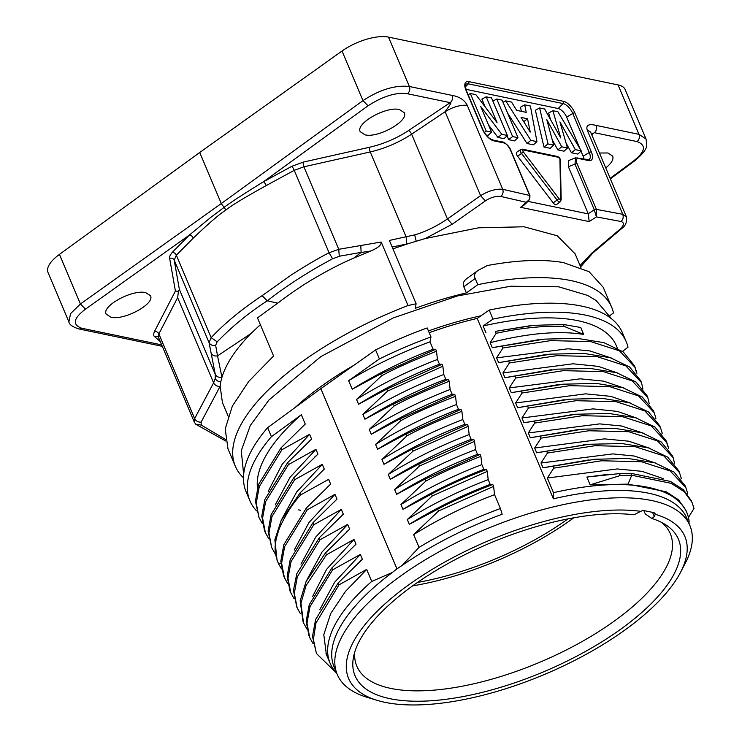 <?xml version="1.0" encoding="UTF-8"?>
<svg xmlns="http://www.w3.org/2000/svg" width="742" height="742" viewBox="0 0 742 742"><rect width="100%" height="100%" fill="white"/><g stroke="black" fill="none" stroke-linecap="round" stroke-linejoin="round"><path stroke-width="1.11" d="M417.514 582.433A164.038 65.138 157.1 0 0 567.955 518.89M412.654 585.865A169.742 67.401 157.1 0 0 573.798 517.795M328.381 479.527A169.64 67.364 157.1 0 0 327.871 480.055M295.27 407.386A187.847 74.59 -22.9 0 1 353.776 365.361M428.449 330.951A187.847 74.59 -22.9 0 1 481.002 315.786M609.961 315.489L613.476 312.957A204.273 81.119 -22.9 0 0 611.668 307.253L603.218 287.256L589.092 271.702L563.345 262.575C542.736 258.995 517.406 259.978 487.355 265.534L478.2 270.338C474.583 272.833 473.582 275.56 475.186 278.519L463.787 286.727C462.479 283.759 463.574 280.968 467.061 278.352L476.596 271.498M475.186 278.519L477.802 284.696A204.273 81.119 -22.9 0 1 570.96 280.597A204.273 81.119 -22.9 0 1 611.668 307.253M463.787 286.727L466.393 292.904L477.802 284.696M278.018 562.547L278.389 563.391C273.974 551.835 273.705 545.157 279.382 528.276C285.948 513.956 293.109 502.788 300.881 494.784L328.632 479.369L330.654 484.155L326.925 487.55M278.361 563.438L280.847 563.595M281.83 519.131L296.661 491.992L322.269 464.362L324.291 469.102L300.093 492.901L281.162 520.485L274.865 539.833L277.072 560.293M300.093 492.911L300.862 494.793M257.455 487.893A193.616 76.88 -22.9 0 1 301.326 414.741L271.424 436.667A204.273 81.119 -22.9 0 0 249.906 500.767A204.273 81.119 -22.9 0 0 256.584 510.886M301.326 414.741L305.259 424.053L302.142 426.882M305.268 424.062L281.07 447.797L258.466 484.656L255.433 501.138L259.014 517.591M262.408 523.676L259.032 517.582L256.259 503.085L259.292 486.594L281.914 449.745L309.59 434.302M281.07 447.797L281.886 449.754M268.205 491.325L282.248 464.14L309.59 434.348L311.612 439.088L309.739 440.785M311.612 439.088L287.618 462.656L264.829 499.589L261.759 516.117L264.523 530.641M268.771 538.757L265.348 532.598L262.585 518.064L265.655 501.546L288.425 464.613M288.425 464.603L287.599 462.656M275.171 505.005L290.057 477.273L315.934 449.337L317.956 454.113L314.32 457.424M288.443 464.613L315.934 449.309M317.966 454.123L293.739 477.839L271.136 514.651L268.103 531.124L271.683 547.568M275.078 553.68L271.693 547.559L268.929 533.071L271.962 516.599L294.583 479.796L322.269 464.316M293.739 477.848L294.565 479.796M281.496 568.928L278.333 563.41M306.427 507.908L283.834 544.702L280.801 561.175L283.565 575.662M330.654 484.164L306.418 507.89L307.234 509.828L334.957 494.339L336.979 499.125L312.938 522.748L290.196 559.681L287.145 576.2L289.918 590.725M287.785 583.731L284.381 577.591L281.617 563.104L284.65 546.631L307.262 509.828M294.194 550.119L308.987 522.498L334.948 494.395M294.166 598.85L290.753 592.719L287.979 578.194L291.04 561.666L313.773 524.742L312.929 522.748M300.964 564.115L315.749 537.041L341.311 509.439L343.333 514.178L342.016 515.375M313.773 524.742L341.32 509.402M296.772 606.984L293.452 590.437L296.791 573.714L319.264 537.82L343.333 514.178M300.464 613.792L297.134 607.791L294.324 593.248L297.347 576.71L320.043 539.74M320.052 539.731L319.245 537.82M307.077 579.521L322 552.067L347.646 524.427L320.071 539.74M347.655 524.409L349.668 529.176L346.291 532.246M349.677 529.194L325.488 552.901L306.056 581.626L300.167 600.779L303.051 621.889M306.854 628.919L303.497 622.909L300.955 603.19L306.094 585.503L326.461 554.784L325.515 552.901M312.567 596.568L326.61 569.318L353.99 539.462M326.499 554.784L353.999 539.415M356.012 544.183L354.463 545.593M354.008 539.443L356.012 544.192L331.804 568.01L332.583 569.865L360.343 554.45L362.374 559.245L359.341 562M331.813 568.029L309.219 604.823L306.186 621.286L308.95 635.764M313.133 643.759L309.748 637.656L306.984 623.159L310.008 606.687L332.611 569.865M319.756 609.72L334.605 582.266L360.343 554.478M362.374 559.255L338.129 583.036L315.591 619.57L312.484 636.497L316.454 653.526L313.374 639.437L315.99 623.002L338.964 584.872M336.747 673.263L316.463 653.526M338.139 583.036L338.983 584.863L366.669 569.429L371.742 581.431A193.616 76.88 157.1 0 0 330.134 663.311A193.616 76.88 157.1 0 0 336.701 673.142M326.22 653.396L323.8 634.66L330.691 613.569L345.466 591.42L366.669 569.466M377.372 700.411A182.513 72.475 157.1 0 0 384.977 702.331A182.513 72.475 157.1 0 0 551.12 671.593A182.513 72.475 157.1 0 0 680.516 572.351A182.513 72.475 157.1 0 0 655.64 514.438L654.194 512.713L643.128 510.413L640.736 511.34A182.513 72.475 157.1 0 0 408.888 584.733A182.513 72.475 157.1 0 0 377.372 700.411L367.411 697.424A191.399 75.999 -22.9 0 1 337.258 674.469L334.169 667.141A191.399 75.999 -22.9 0 1 392.286 572.518L371.742 581.431M160.281 341.57L154.67 336.701C153.464 335.94 153.381 334.234 154.419 331.563L175.409 291.031L169.649 258.383C169.102 257.335 169.955 255.341 172.218 252.419L189.423 235.038L85.469 309.164L80.405 303.997L70.546 313.634L68.895 321.833M85.469 309.164C73.365 318.346 72.095 324.699 81.666 328.224A5.333 4.239 101.8 0 1 78.708 328.91L162.285 346.328M68.895 321.898L47.998 272.435A35.523 14.107 -22.9 0 1 59.453 254.385L199.719 152.49L342.016 51.013A35.523 14.107 -22.9 0 1 388.493 37.1L618.086 84.931A35.523 14.107 -22.9 0 1 625.163 89.569L646.059 139.032M154.67 336.701A3.552 3.228 -44.4 0 1 158.454 337.23L158.862 333.881A3.552 2.959 27.4 0 0 154.419 331.563M145.71 292.645C132.549 289.139 101.496 305.992 106.171 314.107L110.938 317.205C124.1 320.711 155.161 303.858 150.478 295.752L145.71 292.645M646.004 138.986L638.945 134.33L596.206 125.426C588.545 123.543 585.605 125.24 587.376 130.499A17.762 7.049 157.1 0 1 590.92 132.818L590.873 132.725M610.128 178.312L633.418 161.079C645.41 151.637 646.616 145.135 637.035 141.574A5.333 4.239 -78.2 0 0 638.945 134.33L618.086 84.931M637.035 141.574L594.296 132.67A5.333 4.239 -78.2 0 0 596.206 125.426M591.597 134.432L592.719 133.412L591.615 134.46M213.807 382.445L194.636 418.581L194.228 421.929L195.74 424.22L225.642 440.98M211.192 353.22C212.509 355.52 214.614 356.392 217.536 355.826L215.644 345.318L217.183 341.83C232.589 326.044 249.284 312.382 267.259 300.844L262.121 295.659C241.484 309.433 224.501 323.429 211.182 337.638L209.059 342.646L215.301 374.413C216.72 376.88 218.936 377.771 221.96 377.075M215.607 345.225C212.657 345.865 210.478 345.002 209.059 342.646L174.203 260.145L176.355 255.183L193.291 238.08C208.836 223.268 219.715 213.9 225.93 209.995L221.292 203.549L199.719 152.49M193.291 238.08A3.552 2.226 47.5 0 0 189.423 235.038L210.849 217.313L224.065 207.417C230.762 202.334 241.447 195.378 263.484 181.734L291.912 166.273L303.506 162.044L369.831 147.185C383.66 143.948 396.534 138.42 408.462 130.601L450.19 102.646A5.333 4.239 -78.2 0 0 452.101 95.403L409.361 86.499C395.171 84.931 379.7 89.643 362.977 100.624L221.292 203.549L80.405 303.997L59.453 254.385M580.077 148.938L566.647 117.143A8.885 4.062 54.3 0 0 558.207 108.536L465.883 89.3M583.954 158.992A8.885 4.062 54.3 0 0 583.138 156.191L580.977 151.08M575.542 157.888L574.976 164.121L568.381 166.709L588.239 213.724L594.268 209.8L596.392 216.896L589.167 221.589L520.634 207.315L529.649 199.283M568.381 166.709L568.724 160.439M529.881 197.446L529.621 195.461C530.261 198.476 529.055 200.73 526.004 202.232L500.869 196.472C496.871 195.73 490.286 197.483 485.351 200.915L452.203 224.251L447.435 218.964L480.584 195.638C488.755 190.759 496.138 188.644 502.742 189.312L529.621 195.461M520.634 207.315L524.613 204.588M517.61 156.237A3.552 1.623 -125.7 0 1 516.738 152.221L520.661 149.513A3.46 1.577 54.3 0 0 521.515 153.418L517.61 156.237L553.189 202.872A3.552 1.623 -125.7 0 0 556.463 204.625L560.275 201.768L561.165 199.839L560.405 160.458C560.368 158.575 559.31 157.23 557.223 156.432L522.405 149.179L520.661 149.513M485.194 106.931L481.892 99.131L486.177 96.812L497.066 122.578L475.872 94.661L470.354 93.511L486.214 131.056L491.566 132.169L480.714 106.477L501.787 134.302L507.398 135.471L491.538 97.925L486.177 96.812M468.119 94.716L470.354 93.511M484.378 132.493L486.214 131.056M486.158 134.979L488.162 135.396L491.566 132.169M488.551 125.027L497.947 137.428L501.787 134.302M497.947 137.428L503.994 138.689L507.398 135.471M492.883 101.107L496.76 99.011L512.62 136.556L517.981 137.678L502.121 100.133L496.76 99.011M507.036 135.814L508.66 139.663L512.62 136.556M508.66 139.663L514.577 140.897L517.981 137.678M530.252 132.095L521.079 117.421L527.543 118.766L530.252 132.095M523.731 121.669L527.543 118.766M507.547 112.988L527.005 143.484L533.452 144.829L536.939 141.62L530.4 106.023L524.724 104.845L520.513 107.173L521.348 111.346M524.724 104.845L526.236 112.357L516.71 110.382L511.553 102.099L505.692 100.875L530.882 140.359L536.939 141.62M503.02 102.266L505.692 100.875M527.005 143.484L530.882 140.359M557.901 111.754L552.883 110.706L560.739 137.91L544.628 108.991L539.61 107.942L548.013 143.929L553.662 145.107L546.752 119.545L561.74 146.795L567.491 147.992L559.932 121.911L575.338 149.624L581.209 150.849L557.901 111.754M550.536 119.601L548.644 113.034L552.883 110.706M548.013 143.929L543.969 147.018L535.381 110.27L539.61 107.942M543.969 147.018L550.202 148.317L553.662 145.107M552.178 139.635L557.836 149.912L561.74 146.795M557.836 149.912L564.041 151.201L567.491 147.992M566.072 143.104L571.433 152.741L575.338 149.624M571.433 152.741L577.897 154.086L581.209 150.849M589.176 221.598L588.313 213.9L528.007 201.379M587.376 130.499L622.779 214.317C623.67 217.118 623.094 219.521 621.045 221.506L596.392 216.896L596.42 209.374L622.779 214.317L626.165 216.72M529.63 195.471L510.273 149.661C508.038 145.497 505.831 143.234 503.632 142.881L493.801 140.832A11.937 5.454 -125.7 0 1 482.458 129.266L465.967 90.218A11.937 5.454 -125.7 0 1 468.777 81.601L563.53 101.339A11.937 5.454 -125.7 0 1 574.864 112.905L591.365 151.952A11.937 5.454 -125.7 0 1 588.545 160.569L578.714 158.519C576.237 158.51 575.69 160.198 577.072 163.574L596.42 209.374A1.781 0.649 -24.1 0 0 594.351 209.986M529.575 195.341L529.556 196.324M225.93 209.995C230.938 205.822 244.378 197.678 266.257 185.556A3.552 0.946 59.7 0 0 263.484 181.734L368.041 105.791C383.122 96.117 396.256 92.101 407.451 93.742L450.19 102.646C453.445 101.441 443.874 112.636 445.144 111.736A17.762 7.049 -22.9 0 1 467.339 105.494C464.557 100.012 459.474 96.645 452.101 95.403M621.045 221.506C624.43 222.646 624.161 225.151 620.238 229.018L591.606 253.291L580.068 265.543M227.952 448.585L225.216 428.932L232.329 406.143L248.709 381.444L273.585 356.021L257.474 317.882L277.758 303.144L267.259 300.844C286.774 285.633 308.542 271.618 332.583 258.772L339.307 256.315M260.349 324.699L251.028 333.464C235.863 348.916 226.189 363.459 222.016 377.075L220.801 381.657A5.333 4.721 -168.8 0 1 215.236 378.411L213.603 382.835L177.626 297.644L178.442 291.356L179.351 289.324L215.301 374.422M228.128 416.123L222.442 402.646L220.161 386.322L220.801 381.657M220.086 386.406L201.128 422.087L201.277 425.073L225.373 439.347M215.291 374.376L215.226 378.457M251.046 333.501L217.545 355.863L221.895 377.075M262.121 295.659L291.448 274.846C306.975 264.931 319.524 257.576 329.077 252.781L338.751 249.303L339.27 256.231L361.076 252.391M266.257 185.556L294.249 170.326L303.905 166.802L338.751 249.303L381.184 242.022C381.546 244.906 378.068 247.902 370.75 250.991L353.99 257.984C341.941 263.085 328.53 269.977 313.736 278.677C302.847 285.03 290.855 293.183 277.758 303.144M399.474 109.547C386.304 106.023 355.464 123.395 360.213 131.668L364.999 134.821C378.17 138.337 409 120.965 404.26 112.701L399.474 109.547M605.75 167.924C611.482 163.333 613.81 159.4 612.707 156.126L607.921 152.973L599.453 153.028M640.736 511.34L634.011 514.772A175.52 69.702 157.1 0 0 462.396 555.906A175.52 69.702 157.1 0 0 353.582 656.661A175.52 69.702 157.1 0 0 390.032 698.695A175.52 69.702 157.1 0 0 603.673 640.68A175.52 69.702 157.1 0 0 665.732 524.807A175.52 69.702 157.1 0 0 651.949 518.51L654.333 516.506L655.446 513.854M337.258 674.469A191.399 75.999 -22.9 0 1 439.57 551.529A191.399 75.999 -22.9 0 1 651.745 500.544A191.399 75.999 -22.9 0 1 689.884 525.512A191.399 75.999 -22.9 0 1 685.32 563.141L680.516 572.351M661.604 522.424A170.159 67.568 -22.9 0 1 670.276 533.683A170.159 67.568 -22.9 0 1 579.474 643.008A170.159 67.568 -22.9 0 1 390.728 688.4A170.159 67.568 -22.9 0 1 356.781 666.103A170.159 67.568 -22.9 0 1 354.759 652.042M643.852 510.607L645.271 513.918L651.949 518.51M693.946 508.428L692.138 502.631L684.245 491.705L671.278 483.357L631.757 475.251L628.038 484.109L590.15 484.841L620.275 475.557L631.748 475.26L630.941 473.322L619.459 473.6L586.866 477.06L605.027 474.741M590.15 484.841L586.866 477.06M619.459 473.6L620.275 475.557M628.038 484.109L666.242 491.788L678.615 499.913L685.896 510.385M693.983 508.428L688.437 517.48M691.321 500.692L683.428 489.776L670.462 481.428L630.941 473.331M496.166 333.316C521.589 327.871 544.266 325.571 564.189 326.406L583.666 334.438C558.856 330.44 527.692 333.195 490.165 342.693L496.166 333.316L495.35 331.368L533.823 325.33L563.373 324.477L580.736 327.5L583.666 334.429M564.189 326.424L563.363 324.458M495.35 331.368L530.79 325.627M493.013 319.106L489.201 310.091A204.273 81.119 157.1 0 1 622.445 332.778L626.257 341.793A204.273 81.119 -22.9 0 0 493.013 319.106L483.098 325.979A193.616 76.88 -22.9 0 1 616.435 345.939L617.372 348.156M622.473 351.365L628.001 347.228A204.273 81.119 -22.9 0 0 626.257 341.793M538.469 339.715L492.261 347.655L490.165 342.693M486.001 332.843L483.098 325.979M636.098 371.306L634.744 366.669M502.158 346.05L502.983 347.989L550.712 340.624L590.632 341.57L619.477 350.827L635.133 367.531L634.317 365.574L623.271 351.949L603.988 342.683L577.257 338.343L544.396 339.131L492.271 347.701M635.133 367.531L636.924 373.254M544.804 354.732L498.596 362.643L496.574 357.876L567.964 348.796L589.899 350.929L612.085 358.275M496.574 357.876L502.983 347.989M640.643 380.618L629.606 366.993L610.341 357.737L583.639 353.387L550.796 354.147L498.596 362.662M504.95 377.706L502.937 372.938L509.411 362.977L557.112 355.641L597.004 356.605L625.821 365.88L641.468 382.566L642.943 388.808M509.42 362.959L508.595 361.011M502.946 372.948L573.056 363.793L598.367 366.372L618.346 373.254M551.454 369.711L504.95 377.678M647.803 397.564L646.987 395.616L635.968 382.019L616.76 372.762L590.113 368.403L557.353 369.145L514.874 376.064L515.69 378.012L563.419 370.657L603.329 371.612L632.156 380.878L647.794 397.573L649.259 403.796M514.874 376.083L504.959 377.734M509.272 387.918L580.281 378.828L603.58 381.147L624.783 388.316M521.274 391.043L511.284 392.703L509.262 387.918L515.699 378.012M557.53 384.764L511.275 392.676M522.099 393.01L569.8 385.673L609.692 386.647L638.51 395.913L654.147 412.608L653.331 410.641L642.294 397.035L623.048 387.778L596.355 383.419L563.54 384.18L521.274 391.062M654.147 412.608L655.928 418.321M655.9 418.163L655.631 418.84M517.638 407.738L515.625 402.98L522.099 393L521.283 391.043M515.625 402.98L585.623 393.844L610.647 396.33L630.932 403.249M564.254 399.725L517.628 407.701M659.657 425.658L648.629 412.023L629.346 402.758L602.606 398.417L569.726 399.187L527.553 406.078M573.01 414.555L523.982 422.745L521.96 417.969L528.387 408.072L527.543 406.087L517.647 407.757M528.387 408.072L576.107 400.708L616.018 401.654L644.844 410.92L660.482 427.605L662.263 433.347M521.969 417.969L593.118 408.879L617.353 411.402L637.526 418.367M662.244 433.347L661.957 433.82M667.828 446.396L666.474 441.759M533.915 421.15L534.722 423.051L582.442 415.687L622.352 416.633L651.188 425.899L666.854 442.603L666.056 440.692L654.991 427.058L635.699 417.802L608.95 413.461L576.07 414.249L523.991 422.782M666.854 442.603L668.635 448.298M576.914 429.766L530.317 437.734L528.295 432.957L599.675 423.886L621.453 425.982L643.657 433.272M528.295 432.957L534.722 423.051M541.085 438.132L588.796 430.759L628.706 431.705L657.533 440.961L673.17 457.647L672.354 455.662L661.308 442.037L642.025 432.772L615.294 428.422L582.424 429.201L530.317 437.761M673.17 457.647L674.636 463.88M540.213 436.101L541.076 438.132L534.648 448.02L604.433 438.874L628.854 441.212L650.15 448.409M587.404 444.439L536.67 452.768M536.67 452.805L534.657 448.029M679.533 472.626L678.735 470.753L667.707 457.146L648.48 447.899L621.815 443.54L589.027 444.282L536.679 452.824M588.925 459.892L543.005 467.785L540.983 462.999L547.457 453.019L595.158 445.701L635.059 446.665L663.867 455.94L679.514 472.635L681.295 478.34M681.267 478.173L680.998 478.859M547.457 453.01L546.678 451.164M540.983 462.999L612.864 453.9L634.206 456.024L656.243 463.268M685.84 510.246L686.851 512.629A193.616 76.88 -22.9 0 0 553.513 492.669L547.327 478.033L553.745 468.146L601.474 460.782L641.394 461.728L670.23 470.994L685.886 487.698L685.052 485.676L673.977 472.033L654.657 462.776L627.871 458.454L594.936 459.27L543.014 467.812M685.886 487.698L687.676 493.439M552.911 466.171L553.736 468.146M547.346 478.024L617.177 468.944L641.96 471.328L663.125 478.581M687.658 493.439L687.324 493.987M686.851 512.629A193.616 76.88 -22.9 0 1 689.068 520.912L689.058 523.574M553.513 492.669L553.393 498.828A191.399 75.999 -22.9 0 1 648.647 493.217A191.399 75.999 -22.9 0 1 686.786 518.194L689.884 525.512M489.201 310.091L477.189 318.429L553.393 498.828M379.412 358.952A204.273 81.119 -22.9 0 1 430.981 336.951L429.998 341.849A193.616 76.88 157.1 0 0 348.638 380.692L379.412 358.952L375.6 349.936L320.841 388.641L396.951 568.854L392.286 572.518M352.237 389.225C377.344 373.616 404.307 360.278 433.115 349.213L435.684 349.287L380.692 373.903L352.237 389.225L348.638 380.692M429.998 341.849L433.115 349.222M381.527 375.86C393.705 369.08 412.033 360.862 436.5 351.216L437.446 359.471C408.629 370.508 381.666 383.827 356.54 399.419L381.527 375.86L380.702 373.903M435.684 349.287L436.5 351.216M358.581 404.232C383.688 388.623 410.641 375.285 439.459 364.22L442.028 364.294L386.814 389.086L358.581 404.232L356.54 399.419M437.446 359.471L439.459 364.22M386.814 389.086L387.639 391.043L442.853 366.242L443.799 374.497C414.982 385.534 388.01 398.853 362.894 414.444L387.639 391.043M442.028 364.294L442.853 366.242M364.916 419.23C390.023 403.629 416.985 390.301 445.803 379.255L448.372 379.329L393.39 403.945L364.916 419.23L362.894 414.444M443.799 374.497L445.803 379.255M394.206 405.883C406.57 399.066 424.897 390.858 449.188 381.258L450.134 389.504C421.317 400.55 394.354 413.878 369.247 429.479L394.206 405.893L393.39 403.945M448.372 379.329L449.188 381.249M371.278 434.283C396.376 418.664 423.339 405.327 452.147 394.262L454.707 394.336L399.799 418.961L371.278 434.283L369.247 429.479M450.134 389.504L452.147 394.262M400.597 420.835C412.756 414.073 431.074 405.893 455.532 396.293L456.478 404.529C427.661 415.566 400.689 428.876 375.573 444.458L400.587 420.835L399.799 418.961M454.716 394.336L455.532 396.284M377.604 449.262C402.711 433.662 429.674 420.334 458.491 409.287L461.06 409.361L406.097 433.977L377.604 449.262L375.573 444.458M456.478 404.529L458.491 409.296M406.913 435.897C418.228 429.562 436.546 421.354 461.876 411.291L462.822 419.536C434.005 430.592 407.043 443.92 381.935 459.521L406.913 435.906L406.097 433.977M461.06 409.361L461.876 411.291M383.966 464.325C409.065 448.706 436.027 435.368 464.835 424.303L467.404 424.378L412.274 449.077L383.966 464.325L381.935 459.521M462.822 419.545L464.835 424.303M412.274 449.077L413.108 451.071L468.221 426.316L469.167 434.562C440.349 445.599 413.377 458.908 388.261 474.5L413.108 451.071M467.404 424.378L468.221 426.316M473.748 439.403L418.785 464.075L390.301 479.323L388.261 474.5M390.301 479.323C415.409 463.704 442.362 450.366 471.17 439.31L473.739 439.385L474.565 441.342L475.511 449.587C446.693 460.624 419.731 473.943 394.614 489.534L419.406 466.069L474.565 441.351M469.167 434.562L471.17 439.31M418.785 464.075L419.397 466.069M425.083 479.035L396.645 494.339L394.614 489.534M396.645 494.339C421.753 478.729 448.715 465.401 477.523 454.345L480.093 454.419L425.101 479.044L425.769 481.15C438.003 474.314 456.386 466.041 480.899 456.321L481.855 464.594C453.037 475.631 426.066 488.95 400.949 504.551L425.778 481.15M475.511 449.587L477.523 454.345M480.093 454.419L480.899 456.33M402.989 509.374C428.097 493.755 455.05 480.408 483.858 469.343L486.427 469.417C464.232 478.033 445.914 486.242 431.482 494.07L402.989 509.374L400.949 504.551M481.855 464.594L483.858 469.343M432.28 495.944L487.253 471.365L488.199 479.62C459.381 490.657 432.41 503.966 407.293 519.548L432.28 495.944L431.492 494.07M486.437 469.417L487.253 471.365M437.613 509.197L409.315 524.344L407.293 519.548M409.315 524.344C434.432 508.743 461.394 495.415 490.202 484.368L492.781 484.443C471.513 492.697 453.13 500.952 437.622 509.197L438.587 510.988L493.597 486.372L494.543 494.636C465.726 505.682 438.763 519.01 413.656 534.611L438.587 510.988M488.199 479.62L490.202 484.368M492.781 484.443L493.597 486.381M494.543 494.636L500.414 508.539A193.616 76.88 -22.9 0 0 419.054 547.392L413.656 534.611M419.054 547.392L401.932 565.58L396.951 568.854M500.414 508.539L502.186 514.234A191.399 75.999 157.1 0 0 401.932 565.58M477.189 318.429A191.399 75.999 157.1 0 0 429.191 332.694M375.6 349.936A204.273 81.119 157.1 0 1 427.179 327.945L430.981 336.951M320.841 388.641L267.621 427.661L271.424 436.667M267.621 427.661A204.273 81.119 157.1 0 0 246.103 491.761L249.906 500.767M300.668 510.273A187.847 74.59 -22.9 0 1 298.664 509.875M381.184 242.022L408.017 305.537A204.273 81.119 157.1 0 0 235.316 466.226A204.273 81.119 157.1 0 0 243.478 477.82M408.017 305.537L416.123 303.766L415.205 308.329A191.399 75.999 -22.9 0 1 466.393 292.904M360.807 245.528L361.122 252.484L370.75 250.991M407.154 243.988L425.305 238.516L452.203 224.242M416.123 303.766L389.374 240.436L414.685 234.871C425.379 231.792 436.296 226.486 447.435 218.964L411.625 134.181C398.844 142.547 385.052 148.474 370.23 151.943A3.552 1.391 77.4 0 1 369.831 147.185M574.976 253.736L557.233 235.761L524.056 226.792L478.534 227.813L425.305 238.516M392.147 247.003L407.247 243.951L392.935 248.858M175.409 291.031L178.442 291.356M81.666 328.224L161.682 344.891M633.418 161.079L634.614 160.838M177.626 297.644L158.862 333.881L194.636 418.581C196.046 421.15 198.207 422.328 201.138 422.115M217.183 341.83L211.182 337.638L176.355 255.183A3.552 2.541 41.6 0 0 172.218 252.419M179.351 289.324L174.203 260.145A3.552 3.256 -10 0 0 169.649 258.383M342.016 51.013L362.977 100.624L368.041 105.791M388.493 37.1L409.361 86.499A5.333 4.239 -78.2 0 1 407.451 93.742M465.967 90.218A1.781 0.705 -22.9 0 1 466.319 90.45C465.178 85.46 464.974 83.466 465.716 84.467A10.193 4.656 -125.7 0 1 468.341 83.846L465.317 86.907M468.777 81.601A1.781 1.41 101.8 0 1 468.341 83.846L563.095 103.583L558.207 108.536M563.53 101.339A1.781 1.41 101.8 0 1 563.095 103.583A10.193 4.656 -125.7 0 1 572.768 113.452L566.647 117.143M574.864 112.905A1.781 0.705 157.1 0 0 572.768 113.452L589.269 152.5L583.138 156.191M591.365 151.952A1.781 0.705 157.1 0 0 589.269 152.5A10.193 4.656 -125.7 0 1 588.814 159.725L575.532 157.833M577.072 163.574L574.967 164.121L594.268 209.8A1.781 0.705 -22.9 0 1 596.364 209.253M523.323 149.995A1.679 0.77 54.3 0 0 523.37 151.952L558.939 198.587A1.679 0.77 54.3 0 0 560.674 198.949L559.913 159.567A1.679 0.77 54.3 0 0 558.142 157.248L523.323 149.995A1.781 1.41 -78.2 0 0 522.414 149.179M523.37 151.952L521.515 153.418L557.084 200.062L553.189 202.872M558.939 198.587L557.084 200.062A3.46 1.577 54.3 0 0 560.275 201.768M560.674 198.949A1.781 1.317 -1.1 0 1 561.165 199.839M559.913 159.567A1.781 1.317 -1.1 0 1 560.405 160.458M558.142 157.248A1.781 1.41 -78.2 0 0 557.233 156.432M578.714 158.519L577.035 157.805M588.545 160.569A1.781 1.41 -78.2 0 0 587.627 159.753M482.458 129.266A1.781 0.705 -22.9 0 1 482.81 129.498L466.319 90.45M493.801 140.832A1.781 1.41 -78.2 0 0 492.883 140.015L489.943 138.596C490.063 139.097 484.368 133.894 482.81 129.498M503.632 142.881L501.944 142.167M510.273 149.661L510.255 150.635M408.462 130.601A3.552 1.354 -123.8 0 1 411.625 134.181L445.144 111.736L480.584 195.638L485.351 200.915M467.339 105.494L502.742 189.312C503.558 192.095 502.928 194.478 500.869 196.472M621.527 228.629L620.238 229.018M592.886 252.892L591.606 253.291M201.286 425.101L195.758 424.192M220.096 386.359C217.174 386.563 215.013 385.386 213.603 382.835M361.113 252.475L353.99 257.993M291.912 166.273A3.552 0.492 63.1 0 1 294.249 170.326L329.077 252.781L332.583 258.772M594.296 132.67L591.726 134.738M652.598 512.472L654.333 516.506M406.746 244.062L406.18 237.032L370.23 151.943L303.905 166.802A3.552 1.391 77.4 0 1 303.506 162.044M414.685 234.871L416.16 241.067M611.779 318.986L596.086 300.491L587.497 295.362L558.633 286.802L510.728 286.227L457.415 295.956L393.26 317.919L320.822 356.624L268.919 400.031L250.295 425.481L241.28 450.709L243.654 474.49M265.339 532.598L264.514 530.651M284.362 577.591L283.555 575.662M290.743 592.728L289.899 590.734M297.115 607.8L296.271 605.806M325.988 653.498L330.134 663.311M68.876 321.842C69.229 324.504 72.503 326.86 78.708 328.91M610.36 178.85L634.651 160.884C649.955 147.899 646.672 145.228 646.032 138.977M158.454 337.258L194.237 421.957M575.801 157.731L569.207 160.318M528.573 200.841L523.694 205.469M529.992 195.721L510.635 149.893C509.003 145.098 502.343 141.054 502.705 142.065L492.883 140.015M529.371 199.932L529.992 195.73M580.624 266.86L592.923 252.929L621.564 228.666C625.589 225.93 627.185 221.951 626.359 216.738M626.331 216.664L590.92 132.818M604.155 474.815L607.327 474.528M544.804 354.685L550.796 354.12M641.478 382.566L640.652 380.609M557.52 384.718L563.53 384.152M660.491 427.605L659.675 425.648M570.116 414.769L576.061 414.203M576.914 429.729L579.419 429.497M583.101 444.773L589.018 444.217M227.831 448.511L235.316 466.226M575.059 253.699L580.912 267.547"/></g></svg>
